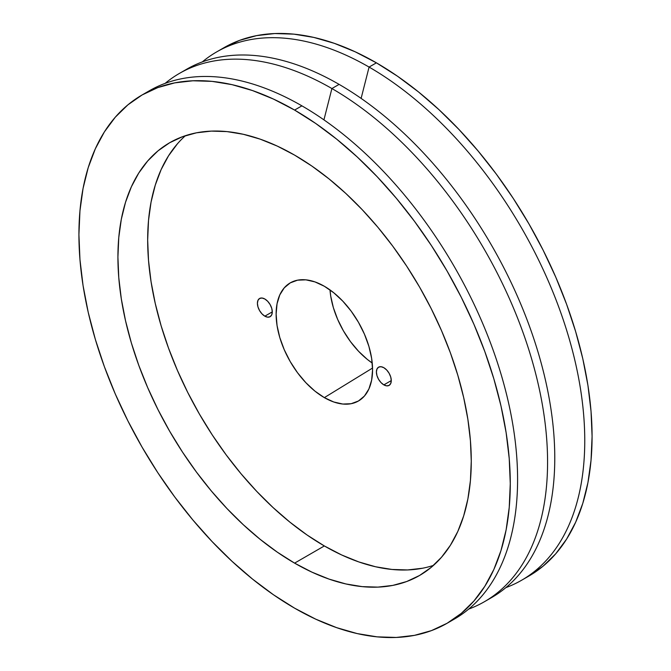 <?xml version="1.0" encoding="UTF-8"?>
<svg xmlns="http://www.w3.org/2000/svg" width="671" height="671" viewBox="0 0 671 671"><rect width="100%" height="100%" fill="white"/><g stroke="black" fill="none" stroke-linecap="round" stroke-linejoin="round"><path stroke-width="1.01" d="M264.844 316.175A10.518 6.073 60 0 1 257.974 306.907A10.518 6.073 60 0 1 259.585 298.486A10.518 6.073 60 0 1 264.844 299.006L267.695 301.296L270.103 304.55L271.721 308.274L272.283 311.881L264.844 316.175L262 313.885L259.585 310.623L257.974 306.907L257.412 303.3L257.974 300.34L259.585 298.486L262 298.016L264.844 299.006A10.518 6.073 60 0 1 271.721 308.274A10.518 6.073 60 0 1 270.103 316.695L267.695 317.165L264.844 316.175L272.283 311.881L271.721 314.842L270.103 316.695A10.518 6.073 60 0 1 264.844 316.175M383.837 384.877A10.518 6.073 60 0 1 376.968 375.609A10.518 6.073 60 0 1 378.587 367.18A10.518 6.073 60 0 1 383.837 367.7L386.689 369.998L389.096 373.252L390.715 376.968L391.277 380.583L383.837 384.877L380.994 382.579L378.587 379.325L376.968 375.609L376.406 371.994L376.968 369.042L378.587 367.18L380.994 366.71L383.837 367.7A10.518 6.073 60 0 1 390.715 376.968A10.518 6.073 60 0 1 389.096 385.397L386.689 385.867L383.837 384.877L391.277 380.583L390.715 383.544L389.096 385.397A10.518 6.073 60 0 1 383.837 384.877M329.998 289.906A65.892 38.046 -120 0 0 372.237 363.061L367.314 359.404L358.574 351.294L350.514 341.673L343.46 330.904L337.664 319.404L333.353 307.62L330.702 295.995L329.998 289.906M324.345 397.626A68.199 39.371 60 0 1 279.589 336.842A68.199 39.371 60 0 1 291.004 282.457A68.199 39.371 60 0 1 324.345 286.257L333.755 292.757L342.797 301.153L351.134 311.109L358.44 322.256L364.437 334.158L368.899 346.353L371.642 358.381L372.564 369.78L371.642 380.113L368.899 388.97L364.437 396.024L358.44 400.998L351.134 403.707L342.797 404.043L333.755 401.988L324.345 397.626L314.934 391.126L305.892 382.73L297.555 372.774L290.249 361.627L284.252 349.725L279.79 337.53L277.048 325.494L276.125 314.103L277.048 303.77L279.79 294.913L284.252 287.859L290.249 282.877L297.555 280.176L305.892 279.841L314.934 281.895L324.345 286.257A68.199 39.371 60 0 1 368.689 345.666A68.199 39.371 60 0 1 359.186 400.553A68.199 39.371 60 0 1 324.345 397.626L372.548 368.052L324.345 397.626M294.594 563.128A249.855 144.257 60 0 1 131.365 342.948A249.855 144.257 60 0 1 169.671 142.73A249.855 144.257 60 0 1 294.594 155.11L277.282 146.093L260.13 139.123L243.313 134.284L226.983 131.6L211.315 131.113L196.444 132.816L182.512 136.708L169.671 142.73L158.02 150.841L147.695 160.965L138.78 172.992L131.365 186.806L125.527 202.281L121.317 219.274L118.767 237.609L117.92 257.11L118.767 277.601L121.317 298.872L125.527 320.73L131.365 342.948L138.78 365.326L147.695 387.645L158.02 409.687L169.671 431.243L182.512 452.103L196.444 472.074L211.315 490.954L226.983 508.559L243.313 524.73L260.13 539.308L277.282 552.141L294.594 563.128L311.914 572.137L329.067 579.107L345.884 583.946L362.206 586.63L377.882 587.117L392.753 585.414L406.676 581.531L419.526 575.5L431.168 567.389L441.493 557.265L450.409 545.246L457.823 531.424L463.661 515.949L467.88 498.956L470.421 480.621L471.268 461.12L470.421 440.629L467.88 419.358L463.661 397.509L457.823 375.282L450.409 352.904L441.493 330.585L431.168 308.543L419.526 286.987L406.676 266.127L392.753 246.156L377.882 227.276L362.206 209.671L345.884 193.5L329.067 178.931L311.914 166.089L294.594 155.11A249.855 144.257 60 0 1 457.823 375.282A249.855 144.257 60 0 1 419.526 575.5A249.855 144.257 60 0 1 294.594 563.128L324.345 545.951L294.594 563.128M185.431 135.685A249.855 144.257 -120 0 0 165.435 339.367A249.855 144.257 -120 0 0 324.345 545.951L341.665 554.967L358.809 561.929L375.634 566.777L391.956 569.453L407.632 569.947L422.504 568.236M145.792 92.933A305.011 176.104 60 0 1 301.916 105.85L294.594 110.069A305.011 176.104 60 0 1 493.856 378.855A305.011 176.104 60 0 1 447.104 623.267A305.011 176.104 60 0 1 294.594 608.161L273.458 594.758L252.522 579.081L231.99 561.292L212.061 541.547L192.929 520.05L174.77 497.01L157.769 472.636L142.093 447.163L127.876 420.851L115.269 393.944L104.382 366.693L95.341 339.383L88.203 312.25L83.061 285.578L79.958 259.61L78.918 234.598L79.958 210.786L83.061 188.4L88.203 167.666L95.341 148.769L104.382 131.902L115.269 117.224L127.876 104.869L142.093 94.963L157.769 87.607L174.77 82.868L192.929 80.78L212.061 81.376L231.99 84.647L252.522 90.568L273.458 99.065L294.594 110.069L315.739 123.481L336.674 139.149L357.207 156.947L377.136 176.683L396.267 198.18L414.418 221.22L431.419 245.594L447.104 271.067L461.312 297.379L473.927 324.286L484.806 351.537L493.856 378.855L500.985 405.98L506.127 432.661L509.23 458.628L510.27 483.632L509.23 507.444L506.127 529.83L500.985 550.564L493.856 569.461L484.806 586.328L473.927 601.015L461.312 613.361L447.104 623.267L431.419 630.623L414.418 635.37L396.267 637.45L377.136 636.854L357.207 633.583L336.674 627.662L315.739 619.165L294.594 608.161A305.011 176.104 60 0 1 95.341 339.375A305.011 176.104 60 0 1 142.093 94.963A305.011 176.104 60 0 1 294.594 110.069L301.916 105.85A305.011 176.104 60 0 1 502.151 377.958A305.011 176.104 60 0 1 450.719 621.078A305.011 176.104 -120 0 0 454.418 619.039A305.011 176.104 -120 0 0 501.17 374.628A305.011 176.104 -120 0 0 301.916 105.85A305.011 176.104 -120 0 0 149.407 90.744L142.093 94.963M331.902 88.538L323.934 119.857L331.902 88.538A305.011 176.104 60 0 1 531.164 357.316A305.011 176.104 60 0 1 484.403 601.728A305.011 176.104 60 0 1 468.677 609.1A305.011 176.104 -120 0 0 534.98 370.962A305.011 176.104 -120 0 0 331.902 88.538L339.098 84.378A305.011 176.104 60 0 1 539.316 356.435A305.011 176.104 60 0 1 487.96 599.572A305.011 176.104 -120 0 0 491.608 597.567A305.011 176.104 -120 0 0 538.36 353.156A305.011 176.104 -120 0 0 339.098 84.378L331.902 88.538A305.011 176.104 -120 0 0 165.141 83.363A305.011 176.104 60 0 1 179.392 73.433A305.011 176.104 60 0 1 331.902 88.538M369.084 67.066L361.115 98.394L369.084 67.066A305.011 176.104 60 0 1 568.345 335.844A305.011 176.104 60 0 1 521.593 580.256A305.011 176.104 60 0 1 505.859 587.637A305.011 176.104 -120 0 0 572.162 349.49A305.011 176.104 -120 0 0 369.084 67.066L376.406 62.839L369.084 67.066A305.011 176.104 -120 0 0 202.323 61.9A305.011 176.104 60 0 1 216.582 51.961A305.011 176.104 60 0 1 369.084 67.066M525.208 578.067A305.011 176.104 -120 0 0 528.907 576.037A305.011 176.104 -120 0 0 575.659 331.625A305.011 176.104 -120 0 0 376.406 62.839L355.261 51.835L334.326 43.338L313.793 37.417L293.864 34.146L274.733 33.55L256.582 35.63L239.581 40.377L223.896 47.733L216.582 51.961M521.593 580.256L528.907 576.037L543.124 566.131L555.731 553.776L566.618 539.098L575.659 522.231L582.797 503.334L587.939 482.6L591.042 460.214L592.082 436.402L591.042 411.39L587.939 385.422L582.797 358.75L575.659 331.617L566.618 304.307L555.731 277.056L543.124 250.149L528.907 223.837L513.231 198.364L496.23 173.99L478.071 150.95L458.939 129.453L439.01 109.709L418.478 91.919L397.542 76.242L376.406 62.839A305.011 176.104 -120 0 0 223.896 47.733M177.446 143.787L168.53 155.815L161.115 169.629L155.278 185.112L151.059 202.097L148.517 220.432L147.67 239.941L148.517 260.423L151.059 281.694L155.278 303.552L161.115 325.77L168.53 348.148L177.446 370.467L187.771 392.51L199.413 414.066L212.262 434.934L226.186 454.896L241.057 473.776L256.733 491.382L273.055 507.553L289.88 522.13L307.024 534.972L324.345 545.951A249.855 144.257 -120 0 0 433.508 565.376M183.04 71.428A305.011 176.104 60 0 1 339.098 84.378A305.011 176.104 -120 0 0 186.597 69.272L179.392 73.433M454.418 619.039L447.104 623.267M491.608 597.567L484.403 601.728"/></g></svg>
